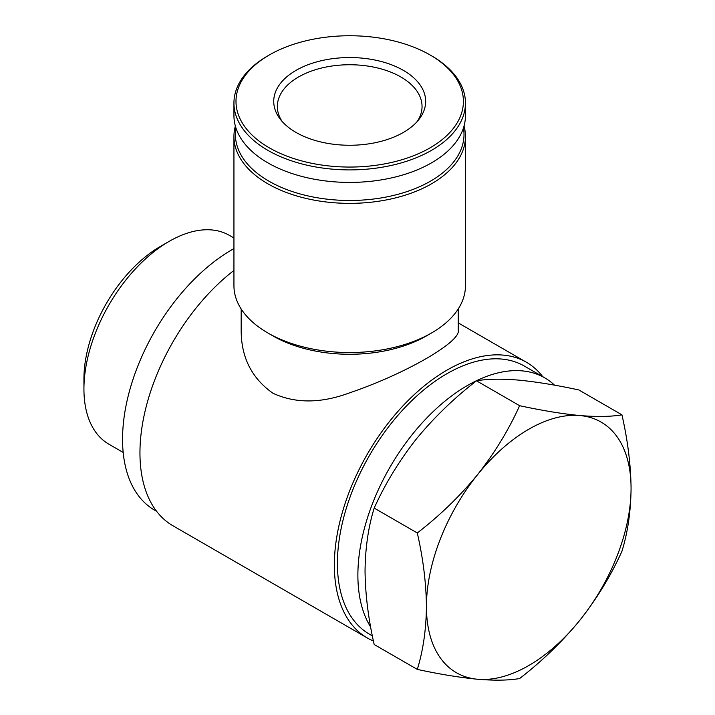 <?xml version="1.0" encoding="UTF-8"?>
<svg xmlns="http://www.w3.org/2000/svg" width="715" height="715" viewBox="0 0 715 715"><rect width="100%" height="100%" fill="white"/><g stroke="black" fill="none" stroke-linecap="round" stroke-linejoin="round"><path stroke-width="1.07" d="M621.934 414.834L578.819 389.943C556.279 385.09 536.178 381.801 518.518 380.103C501.394 378.7 487.389 378.932 476.503 380.809C453.962 398.219 433.862 417.676 416.202 439.171C399.077 460.961 385.072 483.93 374.186 508.088C368.359 526.892 365.311 547.878 365.043 571.026C365.32 594.496 368.368 618.993 374.186 644.51L417.301 669.401C423.119 650.596 426.167 629.62 426.435 606.472C426.167 583.002 423.119 558.504 417.301 532.979C439.841 515.569 459.942 496.112 477.593 474.617C494.717 452.836 508.723 429.858 519.617 405.7C542.158 410.562 562.258 413.842 579.91 415.549C597.034 416.943 611.039 416.711 621.934 414.834C627.752 440.369 630.8 464.866 631.068 488.327C630.8 511.484 627.752 532.461 621.934 551.265C611.057 575.414 597.052 598.384 579.91 620.182C562.258 641.659 542.158 661.116 519.617 678.544C508.74 680.421 494.735 680.653 477.593 679.25C459.942 677.543 439.841 674.263 417.301 669.401M235.369 126.055A115.759 66.835 0 0 0 233.939 136.529L233.939 285.705A115.759 66.835 0 0 0 267.848 332.967L272.96 335.916A108.519 62.652 0 0 0 426.435 335.916L431.556 332.967A115.759 66.835 0 0 0 465.456 285.705L465.456 136.529A115.759 66.835 0 0 0 464.026 126.055M458.226 308.96L458.226 330.16C461.434 341.547 405.512 373.9 349.447 392.901C320.937 403.466 295.465 403.6 273.032 393.295C251.734 378.351 241.116 357.303 241.178 330.16L241.178 308.96M267.848 332.967A115.759 66.835 0 0 0 431.556 332.967M233.939 136.529A115.759 66.835 0 0 0 349.698 203.364A115.759 66.835 0 0 0 465.456 136.529M235.95 127.967A114.311 65.995 0 0 0 349.698 200.477A114.311 65.995 0 0 0 463.454 127.967M267.848 55.815L269.287 54.984L267.848 55.815A115.759 66.835 0 0 0 233.939 103.067L233.939 115.58A115.759 66.835 0 0 0 349.698 182.414A115.759 66.835 0 0 0 465.456 115.58L465.456 103.067A115.759 66.835 0 0 0 431.556 55.815L430.108 54.984A113.712 65.655 0 0 0 269.296 54.975A113.712 65.655 0 0 0 269.287 54.984A113.712 65.655 0 0 0 269.296 147.826A113.712 65.655 0 0 0 430.108 147.826A113.712 65.655 0 0 0 430.108 54.984M233.939 103.067A115.759 66.835 0 0 0 349.698 169.902A115.759 66.835 0 0 0 465.456 103.067M295.983 70.392A75.969 43.856 0 0 0 280.352 119.307A75.969 43.856 0 0 0 349.698 145.261A75.969 43.856 0 0 0 419.044 119.307A75.969 43.856 0 0 0 392.776 65.28A75.969 43.856 0 0 0 295.983 70.392M373.427 641.006A159.168 91.895 -60 0 1 367.313 637.986L172.914 525.748A159.168 91.895 -60 0 1 145.315 410.16A159.168 91.895 -60 0 1 233.939 270.44M367.313 637.986A159.168 91.895 -60 0 1 367.313 454.195A159.168 91.895 -60 0 1 526.481 362.299A159.168 91.895 -60 0 1 542.774 376.716M370.683 627.091A154.824 89.393 -60 0 1 402.25 447.912A154.824 89.393 -60 0 1 544.776 377.869A154.824 89.393 -60 0 1 554.563 385.179M372.372 635.894L369.485 634.223A154.824 89.393 -60 0 1 369.485 455.446A154.824 89.393 -60 0 1 524.309 366.053L544.776 377.869M156.63 511.332L154.619 510.17A154.824 89.393 -60 0 1 131.256 384.885A154.824 89.393 -60 0 1 233.939 248.597M123.186 452.443L108.895 444.194A120.549 69.596 -60 0 1 83.932 389.005A120.549 69.596 -60 0 1 169.169 241.366A120.549 69.596 -60 0 1 229.444 235.396L233.939 237.997M83.932 389.005L83.932 378.896A108.162 62.446 -60 0 1 160.41 246.425L169.169 241.366M374.186 508.088L417.301 532.979M476.503 380.809L519.617 405.7M426.435 606.472A144.698 83.539 -60 0 1 477.593 474.617A144.698 83.539 -60 0 1 579.91 415.549A144.698 83.539 -60 0 1 631.068 488.327A144.698 83.539 -60 0 1 579.91 620.182A144.698 83.539 -60 0 1 477.593 679.25A144.698 83.539 -60 0 1 426.435 606.472M417.274 121.434A72.349 41.774 0 0 0 422.047 106.517A72.349 41.774 0 0 0 377.386 67.925A72.349 41.774 0 0 0 298.539 76.979A72.349 41.774 0 0 0 277.349 106.517A72.349 41.774 0 0 0 282.121 121.434M526.481 362.299L458.226 322.885"/></g></svg>
